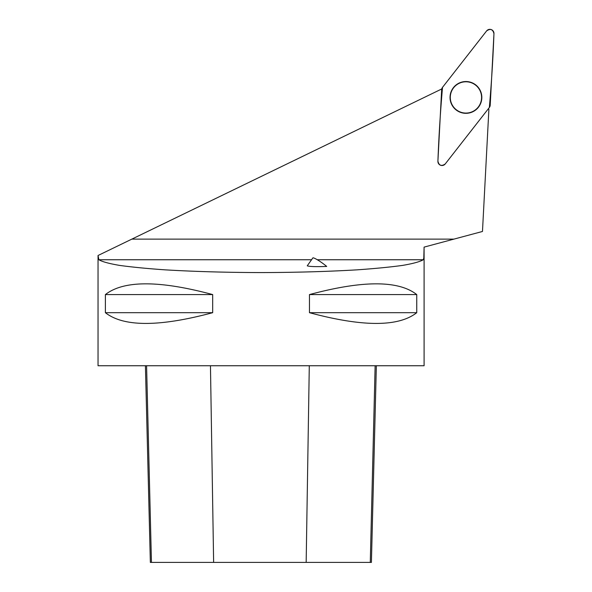 <?xml version="1.0" encoding="UTF-8"?>
<svg xmlns="http://www.w3.org/2000/svg" width="592" height="592" viewBox="0 0 592 592"><rect width="100%" height="100%" fill="white"/><g stroke="black" fill="none" stroke-linecap="round" stroke-linejoin="round"><path stroke-width="0.89" d="M445.251 163.932L489.34 107.5A4.107 4.107 0 0 0 490.206 105.184L493.957 33.663A4.107 4.107 0 0 0 486.617 30.917L442.52 87.357A4.107 4.107 0 0 0 441.654 89.673L437.91 161.194A4.107 4.107 0 0 0 445.251 163.932M471.498 82.54A15.895 15.895 0 0 0 451.045 91.864A15.895 15.895 0 0 0 460.361 112.317A15.895 15.895 0 0 0 480.822 102.993A15.895 15.895 0 0 0 471.498 82.54M453.886 239.124L131.838 239.124L98.043 255.5L98.871 259.747C102.246 261.738 109.172 263.625 119.643 265.416C131.986 267.103 147.112 268.583 165.013 269.841C194.028 271.558 226.048 272.475 261.072 272.579C296.089 272.475 328.109 271.558 357.131 269.841C375.025 268.583 390.15 267.103 402.493 265.416C412.972 263.625 419.891 261.738 423.273 259.747L423.805 258.008L424.087 247.116L482.473 231.465L488.881 109.468A41.921 41.921 0 0 1 488.526 108.536M131.838 239.124L441.758 88.955M424.094 249.054L424.094 365.738L98.043 365.738L98.043 255.5M105.391 294.579L105.391 312.687C123.624 327.006 159.389 327.006 212.683 312.687L212.683 294.579C159.389 280.26 123.624 280.26 105.391 294.579L212.683 294.579M309.453 294.579L309.453 312.687C362.748 327.006 398.512 327.006 416.746 312.687L416.746 294.579C398.512 280.26 362.748 280.26 309.453 294.579L416.746 294.579M376.349 365.738L371.406 562.4L150.353 562.4L145.417 365.738M309.453 312.687L416.746 312.687M105.391 312.687L212.683 312.687M307.255 265.808C309.179 266.615 315.662 266.829 326.703 266.437A10.353 1.325 35.3 0 0 318.03 260.184A10.353 1.325 35.3 0 0 312.828 257.942L307.255 265.808M465.934 81.785A15.644 15.644 0 0 1 479.483 105.25A15.644 15.644 0 0 1 452.384 105.25A15.644 15.644 0 0 1 465.934 81.785M442.52 87.35C440.374 111.814 438.835 136.419 437.91 161.179C439.035 165.627 441.484 166.537 445.251 163.932L489.34 107.5C491.493 83.043 493.025 58.43 493.95 33.67C492.825 29.23 490.376 28.312 486.609 30.925L442.52 87.35M423.273 259.747L317.297 259.747M311.547 259.747L98.871 259.747M306.168 562.4L309.29 365.738M370.274 562.4L375.136 365.738M213.631 562.4L210.456 365.738M151.448 562.4L146.579 365.738"/></g></svg>
